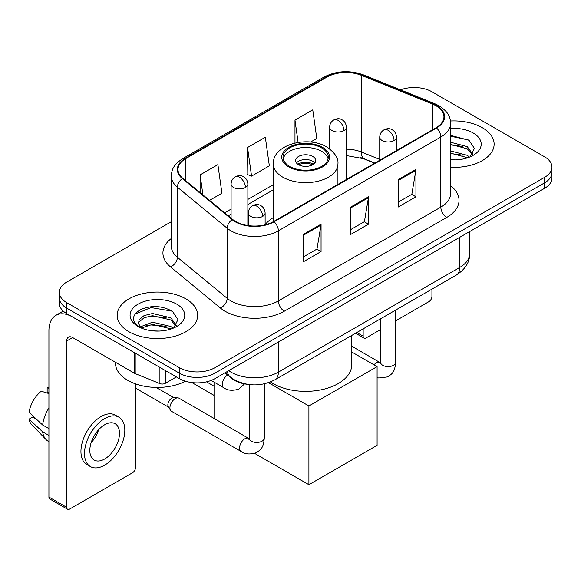 <?xml version="1.0" encoding="UTF-8"?>
<svg xmlns="http://www.w3.org/2000/svg" width="581" height="581" viewBox="0 0 581 581"><rect width="100%" height="100%" fill="white"/><g stroke="black" fill="none" stroke-linecap="round" stroke-linejoin="round"><path stroke-width="0.87" d="M273.36 217.57A44.439 25.658 0 0 0 265.118 224.68M374.651 163.188L362.13 158.126A33.538 19.362 0 0 0 360.736 157.596M247.6 384.332A25.157 14.525 180 0 1 231.688 378.398L224.956 372.842M171.308 221.71L66.706 282.097A25.157 14.525 0 0 0 59.342 292.366L59.342 303.318A25.157 14.525 0 0 0 66.706 313.587L179.355 378.63A25.157 14.525 0 0 0 214.934 378.63L544.586 188.309A25.157 14.525 0 0 0 551.95 178.04L551.95 172.564A25.157 14.525 0 0 1 544.586 182.833A25.157 14.525 0 0 0 551.95 172.564L551.95 167.081A25.157 14.525 0 0 0 544.586 156.812L431.93 91.776A25.157 14.525 0 0 0 400.498 89.844M59.342 292.366A25.157 14.525 0 0 0 66.706 302.636L179.355 367.679A25.157 14.525 0 0 0 214.934 367.679L214.934 373.155L544.586 182.833L214.934 373.155A25.157 14.525 0 0 1 179.355 373.155A25.157 14.525 0 0 0 214.934 373.155L214.934 378.63M66.706 302.636L66.706 308.112L179.355 373.155L66.706 308.112A25.157 14.525 0 0 1 59.342 297.842A25.157 14.525 0 0 0 66.706 308.112L66.706 313.587M482.332 127.718A40.249 23.24 0 0 0 450.486 120.993A40.249 23.24 0 0 1 482.332 127.718A40.249 23.24 0 0 1 494.119 144.146A40.249 23.24 0 0 0 482.332 127.718M185.876 298.874A40.249 23.24 0 0 0 142.018 293.833A40.249 23.24 0 0 0 117.173 315.301A40.249 23.24 0 0 0 128.96 331.736A40.249 23.24 0 0 0 172.826 336.769A40.249 23.24 0 0 0 197.671 315.301A40.249 23.24 0 0 0 185.876 298.874A40.249 23.24 0 0 0 142.018 293.833A40.249 23.24 0 0 0 117.173 315.301A40.249 23.24 0 0 0 128.96 331.736A40.249 23.24 0 0 0 172.826 336.769A40.249 23.24 0 0 0 197.671 315.301A40.249 23.24 0 0 0 185.876 298.874M436.084 105.807A26.835 15.491 180 0 1 443.942 116.766A26.835 15.491 180 0 1 436.084 127.718L273.629 221.506A26.835 15.491 180 0 1 232.676 219.444L182.862 178.367A26.835 15.491 180 0 1 178.011 169.485A26.835 15.491 180 0 1 185.869 158.533L327.001 77.048A26.835 15.491 180 0 1 361.36 75.312L432.496 104.072A26.835 15.491 180 0 1 436.084 105.807M436.556 105.539A27.503 15.876 0 0 0 432.881 103.759L361.745 75A27.503 15.876 0 0 0 326.522 76.779L185.397 158.257A27.503 15.876 0 0 0 182.318 178.592L232.124 219.662A27.503 15.876 0 0 0 274.101 221.782L436.556 127.994A27.503 15.876 0 0 0 436.556 105.539M303.275 234.448L303.275 261.835L321.061 251.566L321.061 224.179L303.275 234.448M303.275 256.976L316.972 249.067L320.988 225.087A6.711 3.871 -120 0 0 321.061 224.179M316.856 249.133L321.061 251.566M398.138 179.682L398.138 207.068L415.923 196.799L415.923 169.412L398.138 179.682M398.138 202.21L411.835 194.294L415.851 170.32A6.711 3.871 -120 0 0 415.923 169.412M411.718 194.366L415.923 196.799M350.706 207.068L350.706 234.448L368.492 224.179L368.492 196.799L350.706 207.068M350.706 229.589L364.403 221.681L368.419 197.707A6.711 3.871 -120 0 0 368.492 196.799M364.287 221.753L368.492 224.179M450.645 167.313A40.249 23.24 0 0 0 494.119 144.146A40.249 23.24 0 0 1 450.645 167.313M214.934 367.679L544.586 177.35A25.157 14.525 0 0 0 551.95 167.081M310.537 142.062L316.776 138.46L312.76 109.853L294.974 120.122L294.974 142.999M209.545 200.372L221.913 193.233L217.897 164.619L200.111 174.888L200.111 192.587M247.542 147.501L251.558 176.116L269.344 165.846L265.328 137.232L247.542 147.501L247.826 174.721M251.558 176.116L247.542 174.62M294.974 120.122L298.097 142.403M200.111 174.888L202.922 194.904M450.645 159.644L455.642 159.898M450.645 150.951L467.269 155.323L469.484 157.102M450.645 153.123L467.661 157.771M450.645 142.251L467.269 146.63L472.709 154.154M450.645 144.429L467.269 148.801L472.28 154.713M450.645 159.819A27.336 15.781 0 0 0 473.195 155.309A27.336 15.781 0 0 0 473.195 132.991A27.336 15.781 0 0 0 450.645 128.481M470.131 156.834L474.416 148.424L468.998 140.268L450.645 135.38M450.645 136.223L468.627 140.014M450.645 144.923L462.578 146.412M450.645 153.616L462.578 155.105M356.799 332.514L363.154 336.188A4.19 2.418 120 0 0 364.026 338.106A4.19 2.418 120 0 0 366.117 337.895L380.57 329.558M395.661 320.843L428.967 301.612A4.19 2.418 120 0 0 431.93 296.477L431.93 289.142M363.154 336.188L363.154 328.846M321.656 147.915A22.637 13.072 0 0 0 296.978 145.083A22.637 13.072 0 0 0 283.005 157.153A22.637 13.072 0 0 0 289.636 166.398A22.637 13.072 0 0 0 314.306 169.231A22.637 13.072 0 0 0 328.287 157.153A22.637 13.072 0 0 0 321.656 147.915M328.091 158.867A22.637 13.072 0 0 0 321.656 151.336A22.637 13.072 0 0 0 298.373 148.199A22.637 13.072 0 0 0 283.201 158.867M270.47 381.949A46.117 26.624 0 0 0 273.034 383.562A46.117 26.624 0 0 0 323.29 389.328A46.117 26.624 0 0 0 351.759 364.73L351.759 335.426M312.76 156.471A10.059 5.81 0 0 0 301.793 155.214A10.059 5.81 0 0 0 295.584 160.581A10.059 5.81 0 0 0 298.532 164.684A10.059 5.81 0 0 0 309.499 165.948A10.059 5.81 0 0 0 315.708 160.581A10.059 5.81 0 0 0 312.76 156.471M314.808 162.978A10.059 5.81 0 0 0 312.76 161.264A10.059 5.81 0 0 0 296.477 162.978M297.516 164.002A13.414 7.749 180 0 1 313.188 163.755L313.188 164.423M298.619 164.735A11.736 6.776 180 0 1 311.975 164.459L313.188 163.755M311.772 165.186L311.975 164.459M214.04 395.37L191.846 382.559M308.903 484.714L308.903 405.981L377.091 366.618L377.091 445.344L308.903 484.714L254.638 453.383M214.04 386.198L206.502 381.84M214.04 418.422L214.04 382.109M308.903 405.981L268.524 382.668M351.759 351.992L377.091 366.618M169.928 407.833A7.546 4.357 -60 0 1 175.266 398.588A7.546 4.357 -60 0 1 177.764 397.862A7.546 4.357 -60 0 1 179.042 398.217L248.646 438.401A7.546 4.357 -60 0 0 245.211 438.59A7.546 4.357 -60 0 0 244.87 438.771A7.546 4.357 -60 0 0 239.946 445.424A7.546 4.357 -60 0 0 241.1 451.473L171.497 411.283A7.546 4.357 -60 0 1 170.553 410.353A7.546 4.357 -60 0 1 169.928 407.833M170.553 410.353L168.301 406.744A5.447 3.145 -60 0 1 167.858 404.921A5.447 3.145 -60 0 1 171.707 398.246A5.447 3.145 -60 0 1 173.508 397.724L177.764 397.862M165.273 370.496L165.273 383.337L176.392 376.916M134.632 352.805L72.64 317.015A33.538 19.362 -120 0 0 55.87 315.352A33.538 19.362 -120 0 0 48.92 330.705L48.92 497.067L66.706 507.336L66.706 340.974A8.388 4.844 60 0 1 68.442 337.14A8.388 4.844 60 0 1 72.64 337.554L134.632 373.343L134.632 352.805A4.19 2.418 0 0 0 135.191 353.081M66.706 507.336A4.19 2.418 120 0 0 67.578 509.261L49.792 498.992A4.19 2.418 -60 0 1 48.92 497.067M67.578 509.261A4.19 2.418 120 0 0 69.669 509.05L132.519 472.767A4.19 2.418 120 0 0 135.482 467.632L135.482 383.852M165.273 383.337A4.19 2.418 180 0 1 159.906 383.605L135.191 373.619A4.19 2.418 180 0 1 134.632 373.343M104.653 459.005A20.96 12.099 120 0 0 118.35 440.536A20.96 12.099 120 0 0 115.132 423.738A20.96 12.099 120 0 0 104.653 424.776A20.96 12.099 120 0 0 90.956 443.245A20.96 12.099 120 0 0 94.173 460.043A20.96 12.099 120 0 0 104.653 459.005M91.108 442.758A20.96 12.099 120 0 0 98.632 429.722M48.92 388.333L47.141 387.796L47.141 392.008L48.92 393.032M118.909 417.202L115.35 415.146A28.505 16.457 120 0 0 101.094 416.555A28.505 16.457 120 0 0 82.473 441.683A28.505 16.457 120 0 0 86.845 464.524L90.396 466.579A28.505 16.457 120 0 0 104.653 465.163A28.505 16.457 120 0 0 123.274 440.042A28.505 16.457 120 0 0 118.909 417.202A28.505 16.457 120 0 0 104.653 418.61A28.505 16.457 120 0 0 86.032 443.731A28.505 16.457 120 0 0 90.396 466.579M48.92 407.935A27.67 15.977 120 0 0 42.624 424.987L29.05 412.285A21.802 12.586 120 0 1 41.215 391.216L48.92 393.555M48.92 428.618L42.624 424.987M36.392 419.162L32.696 417.027L29.05 419.133L42.624 431.836L48.92 435.467M42.624 431.836A27.67 15.977 120 0 0 46.037 439.563A27.67 15.977 120 0 0 48.129 441.204L48.92 441.662M48.92 387.302A21.802 12.586 120 0 0 47.141 387.796M29.05 419.133A21.802 12.586 120 0 0 31.628 424.558L46.037 439.563M115.496 362.297L115.496 363.227A41.926 24.206 0 0 0 127.776 380.344A41.926 24.206 0 0 0 185.462 381.223M152.876 330.865L159.194 331.054M140.311 326.856L152.52 322.201L170.821 326.478L173.036 328.258M141.437 328.025L152.52 324.372L171.213 328.926M140.5 327.699L138.547 323.109A18.948 10.937 0 0 0 141.604 328.171M138.547 323.109L139.12 319.79L144.023 315.614L152.52 313.5L170.821 317.785L176.261 325.302M138.59 323.377L139.12 321.961L144.023 317.785L152.52 315.679L170.821 319.957L175.832 325.868M173.683 327.989L177.968 319.579L172.55 311.416C162.164 305.635 151.532 305.018 140.653 309.564C131.734 315.076 131.168 320.865 138.968 326.936L139.062 326.994M176.747 304.146A27.336 15.781 0 0 0 138.089 304.146A27.336 15.781 0 0 0 138.089 326.464A27.336 15.781 0 0 0 176.747 326.464A27.336 15.781 0 0 0 176.747 304.146M134.974 314.161L151.024 307.574L172.179 311.169M145.003 317.357L151.024 316.267L166.13 317.56M145.003 326.057L151.024 324.961L166.13 326.253M231.688 378.035L231.688 378.398M228.689 370.685A33.538 19.362 0 0 0 230.94 372.123A33.538 19.362 0 0 0 278.372 372.123L459.796 267.383A33.538 19.362 0 0 0 469.622 253.686C469.869 262.009 465.432 269.134 456.325 275.06L274.9 379.8A16.769 9.681 60 0 0 278.372 372.123L278.372 342.006M459.796 237.259L459.796 267.383A16.769 9.681 60 0 1 456.325 275.06M227.331 371.47A16.769 11.213 129.5 0 0 230.25 376.924L225.159 372.726M544.586 188.309L544.586 177.35M179.355 378.63L179.355 367.679M450.645 185.767A41.926 24.206 180 0 1 446.753 217.403L284.298 311.198A8.388 4.844 60 0 1 278.372 300.922L440.826 207.134A33.538 19.362 0 0 0 450.645 193.444L450.645 123.339A33.538 19.362 180 0 1 440.826 137.029A8.388 4.844 -120 0 0 436.556 127.994M284.298 311.198A41.926 24.206 180 0 1 225.014 311.198A41.926 24.206 180 0 1 220.315 307.959L170.502 266.89A41.926 24.206 180 0 1 171.308 238.486M230.94 300.922A33.538 19.362 0 0 0 278.372 300.922L278.372 230.817A33.538 19.362 180 0 1 227.186 228.231L177.372 187.162A33.538 19.362 180 0 1 171.308 176.058L171.308 246.162A33.538 19.362 0 0 0 177.372 257.267L227.186 298.336A33.538 19.362 0 0 0 230.94 300.922M450.645 123.339C450.108 117.573 449.571 112.779 439.091 105.807L434.682 103.665A8.388 3.929 112 0 0 432.881 103.759M434.682 103.665L363.539 74.905C349.653 69.996 336.472 70.708 323.995 77.048A8.388 4.844 60 0 1 326.522 76.779M185.397 158.257A8.388 4.844 -120 0 0 182.862 158.526C172.695 165.193 171.773 170.211 171.308 176.058M182.318 178.592A8.388 5.607 129.5 0 0 177.372 187.162L177.372 257.267A8.388 5.607 -50.5 0 1 170.502 266.89M363.539 74.905A8.388 3.929 112 0 0 361.745 75M232.124 219.662A8.388 5.607 129.5 0 0 227.186 228.231L227.186 298.336A8.388 5.607 -50.5 0 1 220.315 307.959M274.101 221.782A8.388 4.844 60 0 1 278.372 230.817L440.826 137.029L440.826 207.134A8.388 4.844 60 0 0 446.753 217.403M185.869 158.533L185.869 180.851M432.496 104.072L432.496 129.788M361.36 75.312L361.36 151.99A26.835 15.491 0 0 0 346.399 149.194M379.734 159.419L361.36 151.99A15.091 7.066 -68 0 0 364.36 158.845L346.399 155.57M327.001 77.048L327.001 147.138M273.36 184.693L247.862 199.414M231.093 209.102L224.651 212.82M350.706 207.933L368.419 197.707M398.138 180.546L415.851 170.32M303.275 235.32L320.988 225.087M288.75 166.914A23.894 13.799 0 0 0 322.542 166.914A23.894 13.799 0 0 0 322.542 147.4A23.894 13.799 0 0 0 288.75 147.4A23.894 13.799 0 0 0 288.75 166.914M337.924 184.388L337.924 164.002A32.282 18.636 180 0 1 317.996 181.221A32.282 18.636 180 0 1 282.816 177.183A32.282 18.636 180 0 1 273.36 164.002L273.36 221.659M394.049 140.551A8.388 4.844 0 0 0 396.503 137.131C396.14 132.119 392.879 130.071 392.524 129.999C390.091 128.285 387.229 128.241 383.925 129.868A8.388 4.844 60 0 1 388.115 130.282A8.388 4.844 -120 0 1 394.049 140.551A8.388 4.844 0 0 1 382.189 140.551A8.388 4.844 0 0 1 379.734 137.131C379.858 133.95 381.252 131.531 383.925 129.868M373.982 364.824A7.546 4.357 -60 0 1 376.256 362.922A7.546 4.357 -60 0 1 376.597 362.74A7.546 4.357 -60 0 1 380.032 362.544L351.759 346.225M380.33 363.866L380.57 362.232A7.546 4.357 -0 0 0 382.777 365.318A7.546 4.357 -0 0 0 393.105 365.5A7.546 4.357 -0 0 0 395.661 362.232C394.804 372.879 391.739 374.011 387.52 376.916L378.732 377.984L377.091 377.599M262.663 216.408A8.388 4.844 0 0 0 265.118 212.987C264.754 207.976 261.494 205.921 261.138 205.848C258.705 204.142 255.843 204.098 252.539 205.725A8.388 4.844 60 0 1 256.729 206.139A8.388 4.844 -120 0 1 262.663 216.408A8.388 4.844 0 0 1 250.803 216.408A8.388 4.844 0 0 1 248.348 212.987C248.472 209.806 249.866 207.388 252.539 205.725M248.944 439.723L249.184 438.089A7.546 4.357 -0 0 0 251.391 441.168A7.546 4.357 -0 0 0 261.719 441.357A7.546 4.357 -0 0 0 264.275 438.089C263.418 448.728 260.353 449.868 256.134 452.773C249.83 454.691 244.819 454.255 241.1 451.473M343.945 130.594A8.388 4.844 0 0 0 346.399 127.174C346.036 122.155 342.783 120.107 342.42 120.035C339.994 118.328 337.125 118.284 333.828 119.911A8.388 4.844 60 0 1 338.019 120.325A8.388 4.844 -120 0 1 343.945 130.594A8.388 4.844 0 0 1 332.085 130.594A8.388 4.844 0 0 1 329.63 127.174C329.761 123.993 331.155 121.574 333.828 119.911M245.407 187.481A8.388 4.844 0 0 0 247.862 184.061C247.499 179.05 244.238 177.002 243.882 176.929C241.456 175.215 238.588 175.171 235.283 176.798A8.388 4.844 60 0 1 239.481 177.212A8.388 4.844 -120 0 1 245.407 187.481A8.388 4.844 0 0 1 233.547 187.481A8.388 4.844 0 0 1 231.093 184.061C231.216 180.88 232.618 178.461 235.283 176.798M244.565 383.888L238.885 389.067C232.574 390.991 227.563 390.555 223.845 387.767A7.546 4.357 -60 0 1 222.283 384.31A7.546 4.357 -60 0 1 227.643 375.057M66.706 340.974L72.64 337.554M135.191 353.132L135.191 373.619M159.906 383.605L159.906 367.395M274.9 379.8C261.406 386.583 247.905 386.583 234.412 379.8L230.25 376.924M469.622 253.686L469.622 231.587M323.995 77.048L182.862 158.526M273.36 189.798L247.862 204.519M231.093 214.2L228.289 215.82M374.832 163.079L364.36 158.845M364.026 338.106L355.572 333.225M337.924 164.002C338.636 158.322 334.903 152.65 326.733 146.986C307.705 135.206 272.242 144.654 273.36 164.002M380.548 362.82L380.032 362.544M395.661 310.08L395.661 362.232M396.503 150.566L396.503 137.131M380.57 318.795L380.57 362.232M379.734 160.254L379.734 137.131M249.162 438.67L248.646 438.401M264.275 383.845L264.275 438.089M265.118 224.818L265.118 212.987M135.482 388.072L168.577 407.179M249.184 384.557L249.184 438.089M248.348 225.61L248.348 212.987M156.151 387.418L174.024 397.738M346.399 179.493L346.399 127.174M329.63 148.896L329.63 127.174M247.862 225.544L247.862 184.061M223.845 387.767L211.135 380.432M231.093 218.136L231.093 184.061M55.87 315.352L63.242 311.096"/></g></svg>
